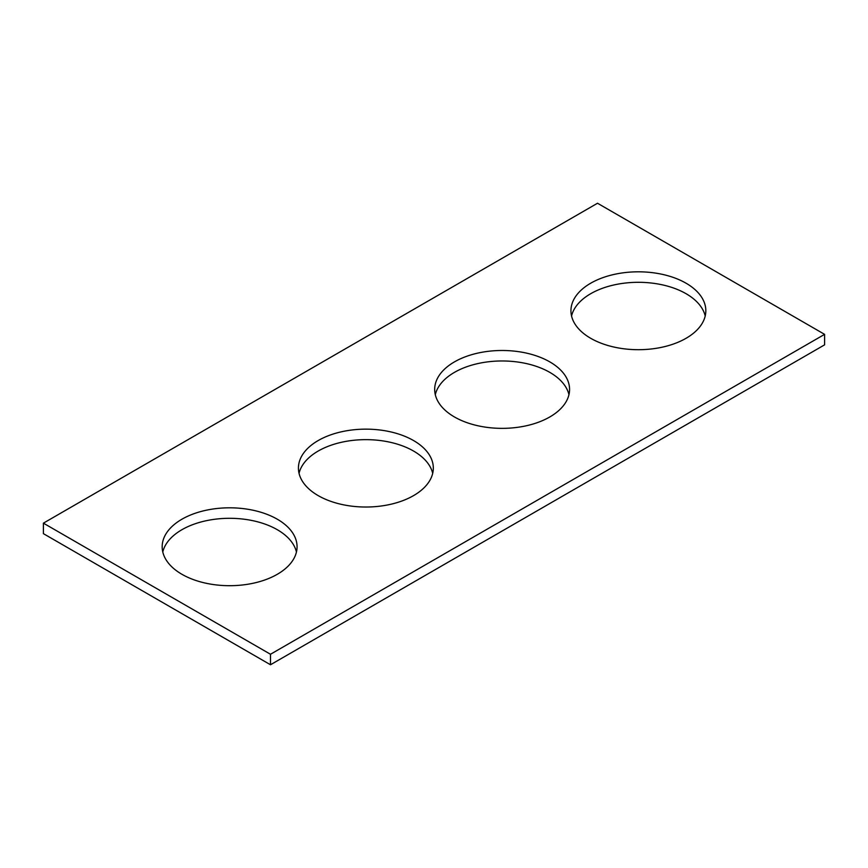 <?xml version="1.0" encoding="UTF-8"?>
<svg xmlns="http://www.w3.org/2000/svg" width="868" height="868" viewBox="0 0 868 868"><rect width="100%" height="100%" fill="white"/><g stroke="black" fill="none" stroke-linecap="round" stroke-linejoin="round"><path stroke-width="1.3" d="M824.6 334.354L597.51 203.242L43.4 523.154L43.4 533.646L270.49 664.758L824.6 344.846L824.6 334.354L270.49 654.266L270.49 664.758M43.4 523.154L270.49 654.266M590.696 338.292A67.444 38.941 0 0 0 664.194 346.733A67.444 38.941 0 0 0 705.825 310.755A67.444 38.941 0 0 0 638.381 271.814A67.444 38.941 0 0 0 570.938 310.755A67.444 38.941 0 0 0 590.696 338.292M705.217 315.995A67.444 38.941 0 0 0 638.381 282.306A67.444 38.941 0 0 0 571.556 315.995M454.441 416.955A67.444 38.941 0 0 0 527.939 425.396A67.444 38.941 0 0 0 569.571 389.417A67.444 38.941 0 0 0 502.127 350.488A67.444 38.941 0 0 0 434.684 389.417A67.444 38.941 0 0 0 454.441 416.955M568.952 394.669A67.444 38.941 0 0 0 502.127 360.969A67.444 38.941 0 0 0 435.302 394.669M318.187 495.617A67.444 38.941 0 0 0 391.685 504.058A67.444 38.941 0 0 0 433.316 468.091A67.444 38.941 0 0 0 365.873 429.15A67.444 38.941 0 0 0 298.429 468.091A67.444 38.941 0 0 0 318.187 495.617M432.698 473.331A67.444 38.941 0 0 0 365.873 439.642A67.444 38.941 0 0 0 299.048 473.331M181.922 574.29A67.444 38.941 0 0 0 255.431 582.732A67.444 38.941 0 0 0 297.062 546.753A67.444 38.941 0 0 0 229.619 507.813A67.444 38.941 0 0 0 162.175 546.753A67.444 38.941 0 0 0 181.922 574.29M296.444 552.005A67.444 38.941 0 0 0 229.619 518.304A67.444 38.941 0 0 0 162.783 552.005"/></g></svg>
